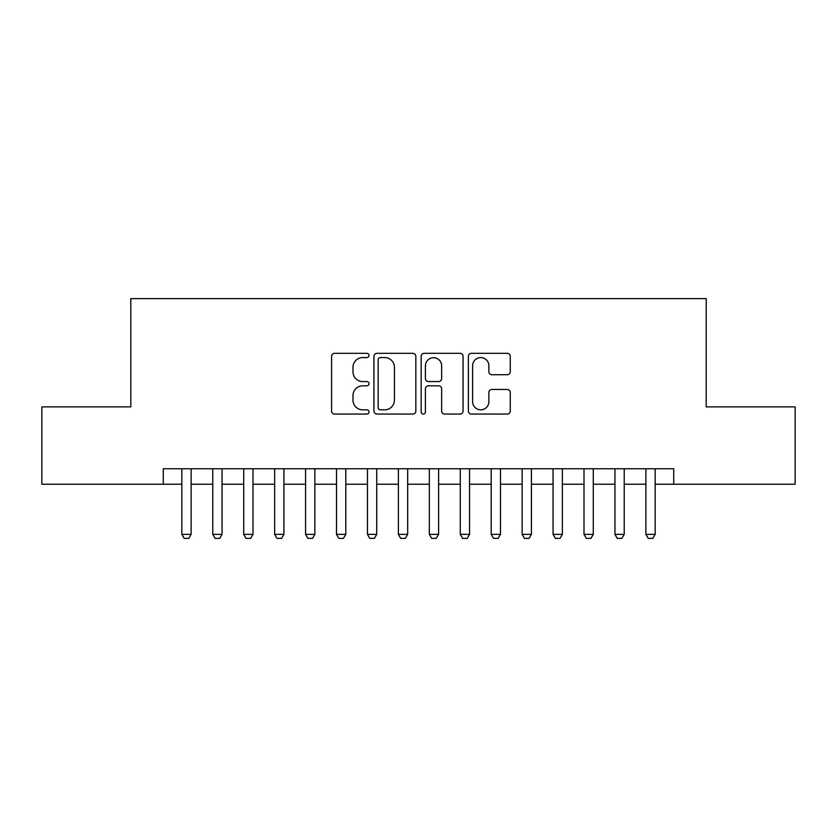 <?xml version="1.0" encoding="UTF-8"?>
<svg xmlns="http://www.w3.org/2000/svg" width="837" height="837" viewBox="0 0 837 837"><rect width="100%" height="100%" fill="white"/><g stroke="black" fill="none" stroke-linecap="round" stroke-linejoin="round"><path stroke-width="1.26" d="M369.002 355.453A2.124 2.124 0 0 0 366.878 353.329L334.612 353.329A3.034 3.034 0 0 0 331.578 356.363L331.578 411.03A3.034 3.034 0 0 0 334.612 414.064L366.878 414.064A2.124 2.124 0 0 0 369.002 411.94A2.124 2.124 0 0 0 366.878 409.816L362.703 409.816A9.72 9.72 0 0 1 352.984 400.096L352.984 395.535A9.72 9.72 0 0 1 362.703 385.826L366.878 385.826A2.124 2.124 0 0 0 369.002 383.702A2.124 2.124 0 0 0 366.878 381.567L362.703 381.567A9.72 9.72 0 0 1 352.984 371.858L352.984 367.297A9.72 9.72 0 0 1 362.703 357.577L366.878 357.577A2.124 2.124 0 0 0 369.002 355.453M507.243 374.735A3.034 3.034 0 0 0 510.277 371.701L510.277 356.363A3.034 3.034 0 0 0 507.243 353.329L471.409 353.329A3.034 3.034 0 0 0 468.375 356.363L468.375 411.03A3.034 3.034 0 0 0 471.409 414.064L507.243 414.064A3.034 3.034 0 0 0 510.277 411.03L510.277 392.501A3.034 3.034 0 0 0 507.243 389.467L491.905 389.467A3.034 3.034 0 0 0 488.871 392.501L488.871 401.687A8.119 8.119 0 0 1 480.752 409.816A8.119 8.119 0 0 1 472.623 401.687L472.623 365.706A8.119 8.119 0 0 1 480.752 357.577A8.119 8.119 0 0 1 488.871 365.706L488.871 371.701A3.034 3.034 0 0 0 491.905 374.735L507.243 374.735M163.278 484.236L41.85 484.236L41.85 406.897L130.792 406.897L130.792 298.621L706.208 298.621L706.208 406.897L795.15 406.897L795.15 484.236L673.722 484.236L673.722 468.772L163.278 468.772L163.278 484.236L181.838 484.236M415.843 356.363A3.034 3.034 0 0 0 412.808 353.329L376.974 353.329A3.034 3.034 0 0 0 373.94 356.363L373.94 411.03A3.034 3.034 0 0 0 376.974 414.064L412.808 414.064A3.034 3.034 0 0 0 415.843 411.03L415.843 356.363M424.192 353.329L460.026 353.329A3.034 3.034 0 0 1 463.06 356.363L463.06 411.03A3.034 3.034 0 0 1 460.026 414.064L444.688 414.064A3.034 3.034 0 0 1 441.654 411.03L441.654 388.86A3.034 3.034 0 0 0 438.619 385.826L428.45 385.826A3.034 3.034 0 0 0 425.405 388.86L425.405 411.94A2.124 2.124 0 0 1 423.281 414.064A2.124 2.124 0 0 1 421.157 411.94L421.157 356.363A3.034 3.034 0 0 1 424.192 353.329M191.118 484.236L212.776 484.236M222.056 484.236L243.713 484.236M252.994 484.236L274.651 484.236M283.931 484.236L305.578 484.236M314.858 484.236L336.516 484.236M345.796 484.236L367.453 484.236M376.734 484.236L398.391 484.236M407.671 484.236L429.329 484.236M438.609 484.236L460.266 484.236M469.547 484.236L491.204 484.236M500.484 484.236L522.142 484.236M531.422 484.236L553.069 484.236M562.349 484.236L584.006 484.236M593.287 484.236L614.944 484.236M624.224 484.236L645.882 484.236M655.162 484.236L673.722 484.236M380.312 357.577A2.124 2.124 0 0 0 378.188 359.711L378.188 407.682A2.124 2.124 0 0 0 380.312 409.816L384.717 409.816A9.72 9.72 0 0 0 394.436 400.096L394.436 367.297A9.72 9.72 0 0 0 384.717 357.577L380.312 357.577M441.654 365.853A8.119 8.119 0 0 0 433.535 357.734A8.119 8.119 0 0 0 425.405 365.853L425.405 378.533A3.034 3.034 0 0 0 428.45 381.567L438.619 381.567A3.034 3.034 0 0 0 441.654 378.533L441.654 365.853M191.118 468.772L191.118 534.362L188.796 538.379L184.161 538.379L181.838 534.362L181.838 468.772M181.838 534.362L191.118 534.362M222.056 468.772L222.056 534.362L219.733 538.379L215.099 538.379L212.776 534.362L212.776 468.772M212.776 534.362L222.056 534.362M252.994 468.772L252.994 534.362L250.671 538.379L246.026 538.379L243.713 534.362L243.713 468.772M243.713 534.362L252.994 534.362M283.931 468.772L283.931 534.362L281.609 538.379L276.963 538.379L274.651 534.362L274.651 468.772M274.651 534.362L283.931 534.362M314.858 468.772L314.858 534.362L312.546 538.379L307.901 538.379L305.578 534.362L305.578 468.772M305.578 534.362L314.858 534.362M345.796 468.772L345.796 534.362L343.484 538.379L338.839 538.379L336.516 534.362L336.516 468.772M336.516 534.362L345.796 534.362M376.734 468.772L376.734 534.362L374.411 538.379L369.776 538.379L367.453 534.362L367.453 468.772M367.453 534.362L376.734 534.362M407.671 468.772L407.671 534.362L405.349 538.379L400.714 538.379L398.391 534.362L398.391 468.772M398.391 534.362L407.671 534.362M438.609 468.772L438.609 534.362L436.286 538.379L431.651 538.379L429.329 534.362L429.329 468.772M429.329 534.362L438.609 534.362M469.547 468.772L469.547 534.362L467.224 538.379L462.589 538.379L460.266 534.362L460.266 468.772M460.266 534.362L469.547 534.362M500.484 468.772L500.484 534.362L498.161 538.379L493.516 538.379L491.204 534.362L491.204 468.772M491.204 534.362L500.484 534.362M531.422 468.772L531.422 534.362L529.099 538.379L524.454 538.379L522.142 534.362L522.142 468.772M522.142 534.362L531.422 534.362M562.349 468.772L562.349 534.362L560.037 538.379L555.391 538.379L553.069 534.362L553.069 468.772M553.069 534.362L562.349 534.362M593.287 468.772L593.287 534.362L590.974 538.379L586.329 538.379L584.006 534.362L584.006 468.772M584.006 534.362L593.287 534.362M624.224 468.772L624.224 534.362L621.901 538.379L617.267 538.379L614.944 534.362L614.944 468.772M614.944 534.362L624.224 534.362M655.162 468.772L655.162 534.362L652.839 538.379L648.204 538.379L645.882 534.362L645.882 468.772M645.882 534.362L655.162 534.362"/></g></svg>
